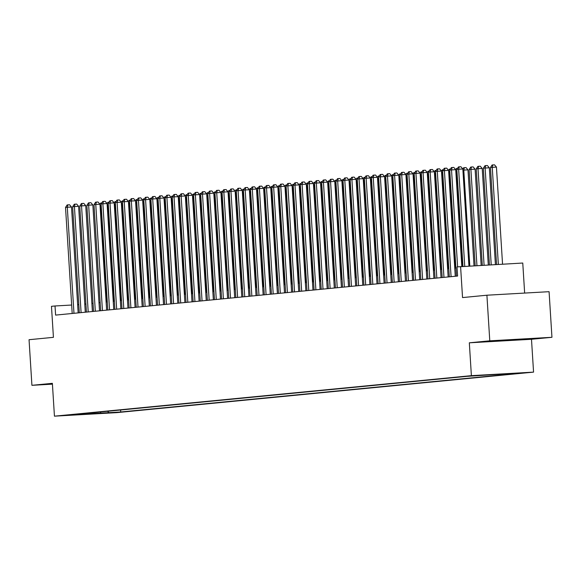 <?xml version="1.0" encoding="UTF-8"?>
<svg xmlns="http://www.w3.org/2000/svg" width="581" height="581" viewBox="0 0 581 581"><rect width="100%" height="100%" fill="white"/><g stroke="black" fill="none" stroke-linecap="round" stroke-linejoin="round"><path stroke-width="0.87" d="M469.898 375.965L481.112 375.297L469.898 375.965M524.65 293.071L522.762 263.033L457.029 266.911L457.603 276.033L55.602 315.098L55.028 305.976L51.469 306.325L53.423 337.336L29.05 339.711L31.919 385.319L52.428 384.157M551.95 337.3L549.081 291.684L486.907 295.213L489.783 340.822L469.325 342.812L471.387 375.653L533.561 372.123L531.492 339.282L551.95 337.3L489.783 340.822M471.387 375.653L54.44 416.17L116.614 412.648L533.561 372.123M74.136 414.856L63.271 415.509L74.128 414.711M107.55 411.275L108.967 412.648L120.732 411.98L516.335 373.532L504.569 374.2L512.398 373.445L467.269 376.321L71.666 414.761L83.432 414.093L83.853 413.578M108.967 412.648L83.432 414.093M460.588 266.563L462.541 297.581L486.907 295.213M54.44 416.17L52.377 383.329L31.919 385.319M78.798 304.626L77.651 304.691M71.666 305.032L55.028 305.976M455.903 268.037L454.763 268.146M448.793 268.727L447.646 268.843M441.676 269.417L440.529 269.533M434.559 270.114L433.411 270.223M427.442 270.804L426.301 270.913M420.332 271.494L419.184 271.603M413.214 272.184L412.067 272.3M406.097 272.881L404.957 272.99M398.987 273.571L397.84 273.68M391.87 274.261L390.722 274.37M384.753 274.951L383.605 275.06M377.643 275.641L376.495 275.757M370.525 276.338L369.378 276.447M363.408 277.028L362.261 277.137M356.291 277.718L355.151 277.827M349.181 278.408L348.034 278.524M342.064 279.098L340.916 279.214M334.946 279.795L333.799 279.904M327.837 280.485L326.689 280.594M320.719 281.175L319.572 281.284M313.602 281.865L312.455 281.981M306.485 282.555L305.345 282.671M299.375 283.252L298.227 283.361M292.258 283.942L291.11 284.051M285.14 284.632L283.993 284.741M278.03 285.322L276.883 285.438M270.913 286.012L269.766 286.128M263.796 286.709L262.648 286.818M256.679 287.399L255.538 287.508M249.569 288.089L248.421 288.198M242.451 288.779L241.304 288.895M235.334 289.476L234.187 289.585M228.224 290.166L227.077 290.275M221.107 290.856L219.959 290.965M213.99 291.546L212.842 291.662M206.872 292.236L205.732 292.352M199.762 292.933L198.615 293.042M192.645 293.623L191.498 293.732M185.528 294.313L184.38 294.422M178.418 295.003L177.27 295.119M171.301 295.693L170.153 295.809M164.183 296.39L163.036 296.499M157.066 297.08L155.926 297.189M149.956 297.77L148.809 297.879M142.839 298.46L141.691 298.576M135.722 299.15L134.574 299.266M128.612 299.847L127.464 299.956M121.494 300.537L120.347 300.646M114.377 301.227L113.23 301.336M107.26 301.917L106.12 302.033M100.15 302.614L99.002 302.723M93.033 303.304L91.885 303.413M85.915 303.994L84.768 304.103M120.608 410.012L120.732 411.98M100.288 411.98L101.145 413.411M469.325 342.812L531.492 339.282M509.123 339.827L492.891 341.025L495.39 341.156L530.337 338.897L509.123 339.827M514.091 339.718L514.112 340.096M78.166 312.905L71.507 207.01L67.302 207.25L73.976 313.312M65.522 207.424L67.171 204.926L67.883 204.861L67.302 207.25L65.522 207.424L72.197 313.486M67.883 204.861L69.56 204.766L71.507 207.01M106.984 301.946L100.912 205.347L100.041 205.427M101.188 205.325L101.13 204.432M106.628 310.138L99.968 204.243L100.774 203.023L101.777 202.936M101.486 202.951L101.319 203.626M503.88 340.212L519.015 339.26M524.549 338.948L498.578 340.604M85.284 312.215L78.617 206.32L74.419 206.56L81.093 312.622M72.64 206.734L74.288 204.236L74.993 204.171L74.419 206.56L72.64 206.734L79.314 312.796M74.993 204.171L76.677 204.076L78.617 206.32M92.394 311.525L85.734 205.63L81.536 205.87L88.21 311.932M79.757 206.044L81.398 203.546L82.11 203.473L81.536 205.87L79.757 206.044L86.431 312.106M82.11 203.473L83.795 203.379L85.734 205.63M99.511 310.835L92.851 204.94L88.646 205.18L95.32 311.242M86.867 205.347L88.515 202.856L89.227 202.784L88.646 205.18L86.867 205.347L93.541 311.409M89.227 202.784L90.905 202.689L92.851 204.94M96.344 202.094L95.763 204.483L93.984 204.657L95.633 202.166L96.344 202.094L98.022 201.999L99.968 204.243L95.763 204.483L102.438 310.544M100.658 310.719L93.984 204.657M114.101 301.256L108.022 204.65L107.151 204.737M108.298 204.635L108.248 203.735M113.745 309.448L107.078 203.553L107.892 202.333L108.894 202.246M108.603 202.261L108.436 202.936M121.218 300.566L115.14 203.96L114.268 204.047M115.416 203.946L115.358 203.045M120.855 308.758L114.196 202.863L115.002 201.636L116.011 201.556M115.713 201.571L115.554 202.246M128.336 299.869L122.257 203.27L121.385 203.357M122.533 203.256L122.475 202.355M127.973 308.068L121.313 202.173L122.119 200.946L123.128 200.859M122.831 200.881L122.671 201.556M135.446 299.179L129.367 202.58L128.503 202.66M129.65 202.566L129.592 201.665M135.09 307.371L128.423 201.484L129.236 200.256L130.238 200.169M129.948 200.184L129.781 200.866M103.454 201.404L102.881 203.793L101.101 203.967L102.743 201.469L103.454 201.404L105.139 201.309L107.078 203.553L102.881 203.793L109.555 309.855M107.775 310.029L101.101 203.967M142.563 298.489L136.484 201.883L135.613 201.97M136.76 201.868L136.702 200.975M135.54 200.794L136.353 199.566L137.356 199.479M137.065 199.494L136.898 200.169M110.572 200.714L109.998 203.103L108.219 203.277L109.86 200.779L110.572 200.714L112.249 200.612L114.196 202.863L109.998 203.103L116.665 309.165M114.885 309.339L108.219 203.277M149.68 297.799L143.601 201.193L142.73 201.28M143.877 201.179L143.819 200.278M142.657 200.104L143.463 198.869L144.473 198.789M144.175 198.804L144.015 199.479M117.689 200.017L117.108 202.413L115.329 202.58L116.977 200.089L117.689 200.017L119.366 199.922L121.313 202.173L117.108 202.413L123.782 308.475M122.003 308.649L115.329 202.58M156.79 297.109L150.711 200.503L149.847 200.59M150.995 200.489L150.937 199.588M156.434 305.301L149.775 199.406L150.581 198.179L151.583 198.092M151.292 198.114L151.125 198.789M124.799 199.327L124.225 201.716L122.446 201.89L124.087 199.399L124.799 199.327L126.484 199.232L128.423 201.484L124.225 201.716L130.899 307.785M129.12 307.952L122.446 201.89M163.907 296.412L157.829 199.813L156.957 199.893M158.105 199.799L158.054 198.898M163.551 304.611L156.885 198.717L157.698 197.489L158.7 197.402M158.41 197.424L158.243 198.099M142.2 306.681L135.54 200.786L131.342 201.026L138.009 307.088M129.563 201.2L131.204 198.702L131.916 198.637L131.342 201.026L129.563 201.2L136.237 307.262M131.916 198.637L133.601 198.542L135.54 200.786M149.317 305.991L142.657 200.096L138.452 200.336L145.127 306.398M136.673 200.51L138.322 198.012L139.033 197.947L138.452 200.336L136.673 200.51L143.347 306.572M139.033 197.947L140.711 197.852L142.657 200.096M146.151 197.257L145.57 199.646L143.79 199.82L145.439 197.322L146.151 197.257L147.828 197.155L149.775 199.406L145.57 199.646L152.244 305.708M150.464 305.882L143.79 199.82M153.261 196.56L152.687 198.956L150.907 199.123L152.549 196.632L153.261 196.56L154.945 196.465L156.885 198.717L152.687 198.956L159.361 305.018M157.582 305.192L150.907 199.123M170.661 303.914L164.002 198.027L159.804 198.259L166.471 304.328M158.025 198.433L159.666 195.942L160.378 195.87L159.804 198.259L158.025 198.433L164.692 304.495M160.378 195.87L162.055 195.775L164.002 198.027L164.808 196.799L165.817 196.712M177.779 303.224L171.119 197.329L166.914 197.569L173.588 303.631M165.135 197.743L166.783 195.245L167.495 195.18L166.914 197.569L165.135 197.743L171.809 303.805M167.495 195.18L169.173 195.085L171.119 197.329L171.925 196.109L172.935 196.022M184.896 302.534L178.229 196.639L174.031 196.879L180.706 302.941M172.252 197.053L173.893 194.555L174.605 194.49L174.031 196.879L172.252 197.053L178.926 303.115M174.605 194.49L176.29 194.395L178.229 196.639L179.042 195.412L180.045 195.332M192.006 301.844L185.346 195.95L181.149 196.189L187.816 302.251M179.369 196.363L181.011 193.865L181.722 193.793L181.149 196.189L179.369 196.363L186.043 302.425M181.722 193.793L183.407 193.698L185.346 195.95L186.16 194.722L187.162 194.635M199.123 301.154L192.464 195.26L188.259 195.499L194.933 301.561M186.479 195.666L188.128 193.175L188.84 193.103L188.259 195.499L186.479 195.666L193.153 301.728M188.84 193.103L190.517 193.008L192.464 195.26L193.27 194.032L194.279 193.945M206.24 300.457L199.573 194.57L195.376 194.802L202.05 300.864M193.596 194.976L195.245 192.485L195.957 192.413L195.376 194.802L193.596 194.976L200.271 301.038M195.957 192.413L197.634 192.318L199.573 194.57L200.387 193.342L201.389 193.255M213.358 299.767L206.691 193.872L202.493 194.112L209.167 300.174M200.714 194.286L202.355 191.788L203.067 191.723L202.493 194.112L200.714 194.286L207.388 300.348M203.067 191.723L204.752 191.628L206.691 193.872L207.504 192.652L208.506 192.565M220.468 299.077L213.808 193.182L209.61 193.422L216.277 299.484M207.831 193.596L209.472 191.098L210.184 191.033L209.61 193.422L207.831 193.596L214.498 299.658M210.184 191.033L211.862 190.938L213.808 193.182L214.614 191.955L215.624 191.875M171.025 295.722L164.946 199.123L164.074 199.203M165.222 199.101L165.164 198.208M165.52 196.727L165.36 197.409M178.135 295.032L172.063 198.426L171.192 198.513M172.339 198.411L172.281 197.518M172.637 196.037L172.477 196.712M185.252 294.342L179.173 197.736L178.309 197.823M179.456 197.722L179.398 196.821M179.754 195.347L179.587 196.022M192.369 293.645L186.29 197.046L185.419 197.133M186.566 197.032L186.508 196.131M186.871 194.657L186.704 195.332M199.486 292.955L193.408 196.356L192.536 196.436M193.684 196.342L193.626 195.441M193.981 193.967L193.822 194.642M206.596 292.265L200.518 195.666L199.653 195.746M200.801 195.644L200.743 194.751M201.099 193.27L200.932 193.952M213.714 291.575L207.635 194.969L206.763 195.056M207.911 194.955L207.86 194.054M208.216 192.58L208.049 193.255M220.831 290.885L214.752 194.279L213.881 194.366M215.028 194.265L214.97 193.364M215.326 191.89L215.166 192.565M227.941 290.188L221.869 193.589L220.998 193.676M222.145 193.575L222.087 192.674M227.585 298.387L220.925 192.493L221.731 191.265L222.741 191.178M222.443 191.2L222.283 191.875M235.058 289.498L228.979 192.899L228.115 192.979M229.263 192.885L229.204 191.984M234.702 297.697L228.035 191.803L228.849 190.575L229.851 190.488M229.56 190.503L229.393 191.185M242.175 288.808L236.097 192.209L235.225 192.289M236.373 192.188L236.314 191.294M241.812 297L235.152 191.105L235.966 189.885L236.968 189.798M236.678 189.813L236.511 190.495M249.293 288.118L243.214 191.512L242.342 191.599M243.49 191.498L243.432 190.597M248.929 296.31L242.27 190.415L243.076 189.195L244.085 189.108M243.788 189.123L243.628 189.798M217.301 190.336L216.72 192.732L214.941 192.907L216.59 190.408L217.301 190.336L218.979 190.241L220.925 192.493L216.72 192.732L223.394 298.794M221.615 298.968L214.941 192.907M224.411 189.646L223.838 192.042L222.058 192.209L223.7 189.718L224.411 189.646L226.096 189.551L228.035 191.803L223.838 192.042L230.512 298.104M228.732 298.271L222.058 192.209M231.528 188.956L230.955 191.345L229.175 191.519L230.817 189.028L231.528 188.956L233.213 188.861L235.152 191.105L230.955 191.345L237.622 297.407M235.85 297.581L229.175 191.519M238.646 188.266L238.065 190.655L236.285 190.829L237.934 188.331L238.646 188.266L240.323 188.171L242.27 190.415L238.065 190.655L244.739 296.717M242.96 296.891L236.285 190.829M256.403 287.428L250.324 190.822L249.46 190.909M250.607 190.808L250.549 189.907M256.047 295.62L249.38 189.726L250.193 188.498L251.195 188.418M250.905 188.433L250.738 189.108M263.52 286.731L257.441 190.132L256.57 190.219M257.717 190.118L257.666 189.217M263.164 294.93L256.497 189.036L257.31 187.808L258.313 187.721M258.022 187.743L257.855 188.418M270.637 286.041L264.558 189.442L263.687 189.522M264.834 189.428L264.776 188.527M270.274 294.24L263.614 188.346L264.42 187.118L265.43 187.031M265.132 187.046L264.972 187.728M277.747 285.351L271.676 188.745L270.804 188.832M271.952 188.731L271.893 187.837M277.391 293.543L270.731 187.648L271.538 186.428L272.547 186.341M272.249 186.356L272.09 187.031M245.763 187.576L245.182 189.965L243.403 190.14L245.051 187.641L245.763 187.576L247.441 187.474L249.38 189.726L245.182 189.965L251.856 296.027M250.077 296.201L243.403 190.14M284.864 284.661L278.786 188.055L277.921 188.142M279.062 188.041L279.011 187.14M284.508 292.853L277.841 186.959L278.655 185.738L279.657 185.651M279.367 185.666L279.2 186.341M252.873 186.879L252.299 189.275L250.52 189.442L252.161 186.951L252.873 186.879L254.558 186.784L256.497 189.036L252.299 189.275L258.973 295.337M257.194 295.511L250.52 189.442M291.982 283.971L285.903 187.365L285.031 187.452M286.179 187.351L286.121 186.45M291.618 292.163L284.959 186.269L285.772 185.041L286.774 184.954M286.484 184.976L286.317 185.651M259.99 186.189L259.409 188.578L257.637 188.752L259.279 186.261L259.99 186.189L261.668 186.094L263.614 188.346L259.409 188.578L266.083 294.647M264.304 294.814L257.637 188.752M299.099 283.274L293.02 186.675L292.149 186.762M293.296 186.661L293.238 185.76M298.736 291.473L292.076 185.579L292.882 184.351L293.892 184.264M293.594 184.286L293.434 184.961M267.107 185.499L266.526 187.888L264.747 188.062L266.396 185.571L267.107 185.499L268.785 185.404L270.731 187.648L266.526 187.888L273.201 293.95M271.421 294.124L264.747 188.062M306.209 282.584L300.13 185.985L299.266 186.065M300.413 185.964L300.355 185.07M305.853 290.776L299.186 184.889L299.999 183.661L301.002 183.574M300.711 183.589L300.544 184.271M274.217 184.809L273.644 187.198L271.864 187.372L273.506 184.874L274.217 184.809L275.902 184.714L277.841 186.959L273.644 187.198L280.318 293.26M278.539 293.434L271.864 187.372M313.326 281.894L307.247 185.288L306.376 185.375M307.523 185.274L307.472 184.38M306.303 184.199L307.117 182.971L308.119 182.884M307.828 182.899L307.661 183.574M281.335 184.119L280.761 186.508L278.982 186.683L280.623 184.184L281.335 184.119L283.012 184.017L284.959 186.269L280.761 186.508L287.428 292.57M285.656 292.744L278.982 186.683M320.443 281.204L314.365 184.598L313.493 184.685M314.641 184.584L314.582 183.683M313.42 183.509L314.227 182.274L315.236 182.194M314.938 182.209L314.779 182.884M288.452 183.422L287.871 185.818L286.092 185.985L287.74 183.494L288.452 183.422L290.13 183.327L292.076 185.579L287.871 185.818L294.545 291.88M292.766 292.054L286.092 185.985M327.553 280.514L321.482 183.908L320.61 183.995M321.758 183.894L321.7 182.993M327.197 288.706L320.538 182.812L321.344 181.584L322.353 181.497M322.056 181.519L321.896 182.194M295.569 182.732L294.988 185.121L293.209 185.295L294.857 182.804L295.569 182.732L297.247 182.637L299.186 184.889L294.988 185.121L301.662 291.19M299.883 291.357L293.209 185.295M334.671 279.817L328.592 183.218L327.728 183.298M328.868 183.204L328.817 182.303M334.315 288.016L327.648 182.122L328.461 180.894L329.463 180.807M329.173 180.829L329.006 181.504M312.97 290.086L306.303 184.192L302.105 184.431L308.78 290.493M300.326 184.605L301.967 182.107L302.679 182.042L302.105 184.431L300.326 184.605L307 290.667M302.679 182.042L304.364 181.947L306.303 184.192M341.788 279.127L335.709 182.528L334.838 182.608M335.985 182.507L335.927 181.613M341.425 287.319L334.765 181.432L335.578 180.204L336.581 180.117M336.29 180.132L336.123 180.814M320.08 289.396L313.42 183.502L309.215 183.741L315.89 289.803M307.443 183.916L309.085 181.417L309.796 181.352L309.215 183.741L307.443 183.916L314.11 289.977M309.796 181.352L311.474 181.257L313.42 183.502M348.905 278.437L342.826 181.831L341.955 181.918M343.102 181.817L343.044 180.916M348.542 286.629L341.882 180.735L342.688 179.514L343.698 179.427M343.4 179.442L343.24 180.117M316.914 180.662L316.333 183.051L314.553 183.226L316.202 180.727L316.914 180.662L318.591 180.56L320.538 182.812L316.333 183.051L323.007 289.113M321.228 289.287L314.553 183.226M356.015 277.747L349.936 181.141L349.072 181.228M350.22 181.127L350.161 180.226M355.659 285.939L348.992 180.045L349.806 178.817L350.808 178.737M350.517 178.752L350.35 179.427M324.024 179.965L323.45 182.361L321.671 182.528L323.312 180.037L324.024 179.965L325.709 179.87L327.648 182.122L323.45 182.361L330.124 288.423M328.345 288.59L321.671 182.528M363.132 277.05L357.054 180.451L356.182 180.538M357.33 180.437L357.279 179.536M362.776 285.249L356.109 179.355L356.923 178.127L357.925 178.04M357.635 178.062L357.468 178.737M331.141 179.275L330.567 181.664L328.788 181.838L330.429 179.347L331.141 179.275L332.819 179.18L334.765 181.432L330.567 181.664L337.234 287.726M335.455 287.9L328.788 181.838M370.25 276.36L364.171 179.761L363.299 179.841M364.447 179.747L364.389 178.846M369.886 284.559L363.227 178.665L364.033 177.437L365.042 177.35M364.745 177.365L364.585 178.047M338.258 178.585L337.677 180.974L335.898 181.149L337.546 178.65L338.258 178.585L339.936 178.49L341.882 180.735L337.677 180.974L344.351 287.036M342.572 287.21L335.898 181.149M377.359 275.67L371.288 179.071L370.417 179.151M371.564 179.05L371.506 178.156M377.004 283.862L370.344 177.975L371.15 176.747L372.16 176.66M371.862 176.675L371.702 177.358M345.375 177.895L344.794 180.284L343.015 180.459L344.664 177.96L345.375 177.895L347.053 177.801L348.992 180.045L344.794 180.284L351.469 286.346M349.689 286.52L343.015 180.459M384.477 274.98L378.398 178.374L377.534 178.461M378.674 178.36L378.623 177.459M384.121 283.172L377.454 177.278L378.267 176.058L379.27 175.97M378.979 175.985L378.812 176.66M352.485 177.198L351.912 179.594L350.132 179.769L351.774 177.27L352.485 177.198L354.17 177.103L356.109 179.355L351.912 179.594L358.586 285.656M356.807 285.83L350.132 179.769M391.594 274.29L385.515 177.684L384.644 177.771M385.791 177.67L385.733 176.769M391.231 282.482L384.571 176.588L385.385 175.36L386.387 175.28M386.089 175.295L385.929 175.97M359.603 176.508L359.022 178.904L357.25 179.071L358.891 176.58L359.603 176.508L361.28 176.413L363.227 178.665L359.022 178.904L365.696 284.966M363.917 285.133L357.25 179.071M398.711 273.593L392.633 176.994L391.761 177.082M392.909 176.98L392.85 176.079M398.348 281.792L391.688 175.898L392.495 174.67L393.504 174.583M393.206 174.605L393.046 175.28M366.72 175.818L366.139 178.207L364.36 178.382L366.008 175.89L366.72 175.818L368.398 175.723L370.344 177.975L366.139 178.207L372.813 284.269M371.034 284.443L364.36 178.382M405.821 272.903L399.743 176.304L398.878 176.384M400.026 176.29L399.968 175.389M405.465 281.102L398.798 175.208L399.612 173.98L400.614 173.893M400.324 173.908L400.156 174.59M373.83 175.128L373.256 177.517L371.477 177.692L373.118 175.193L373.83 175.128L375.515 175.034L377.454 177.278L373.256 177.517L379.93 283.579M378.151 283.753L371.477 177.692M412.938 272.213L406.86 175.615L405.988 175.694M407.136 175.593L407.085 174.699M412.575 280.405L405.916 174.511L406.729 173.291L407.731 173.203M407.441 173.218L407.274 173.893M380.947 174.438L380.373 176.827L378.594 177.002L380.235 174.503L380.947 174.438L382.625 174.336L384.571 176.588L380.373 176.827L387.04 282.889M385.261 283.063L378.594 177.002M420.056 271.523L413.977 174.917L413.106 175.004M414.253 174.903L414.195 174.002M419.693 279.715L413.033 173.821L413.839 172.601L414.849 172.513M414.551 172.528L414.391 173.203M388.064 173.741L387.483 176.137L385.704 176.312L387.353 173.813L388.064 173.741L389.742 173.646L391.688 175.898L387.483 176.137L394.158 282.199M392.378 282.373L385.704 176.312M427.166 270.833L421.094 174.227L420.223 174.315M421.37 174.213L421.312 173.312M426.81 279.025L420.15 173.131L420.956 171.903L421.966 171.823M421.668 171.838L421.508 172.513M395.182 173.051L394.601 175.447L392.821 175.615L394.47 173.123L395.182 173.051L396.859 172.956L398.798 175.208L394.601 175.447L401.275 281.509M399.496 281.676L392.821 175.615M434.283 270.136L428.204 173.537L427.34 173.625M428.48 173.523L428.429 172.622M433.927 278.335L427.26 172.441L428.074 171.213L429.076 171.126M428.785 171.148L428.618 171.823M402.292 172.361L401.718 174.75L399.939 174.925L401.58 172.434L402.292 172.361L403.977 172.266L405.916 174.511L401.718 174.75L408.392 280.812M406.613 280.986L399.939 174.925M441.4 269.446L435.322 172.847L434.45 172.927M435.597 172.833L435.539 171.932M441.037 277.638L434.377 171.751L435.184 170.523L436.193 170.436M435.895 170.451L435.735 171.134M409.409 171.671L408.828 174.06L407.056 174.235L408.697 171.736L409.409 171.671L411.087 171.577L413.033 173.821L408.828 174.06L415.502 280.122M413.723 280.296L407.056 174.235M448.517 268.756L442.439 172.15L441.567 172.237M442.715 172.136L442.657 171.242M448.154 276.948L441.495 171.054L442.301 169.834L443.31 169.746M443.012 169.761L442.853 170.436M416.526 170.981L415.945 173.37L414.166 173.545L415.814 171.046L416.526 170.981L418.204 170.879L420.15 173.131L415.945 173.37L422.619 279.432M420.84 279.606L414.166 173.545M455.627 268.066L449.549 171.46L448.685 171.548M449.832 171.446L449.774 170.545M455.272 276.258L448.605 170.364L449.418 169.136L450.42 169.056M450.13 169.071L449.963 169.746M423.636 170.284L423.062 172.68L421.283 172.847L422.924 170.356L423.636 170.284L425.321 170.189L427.26 172.441L423.062 172.68L429.737 278.742M427.957 278.916L421.283 172.847M462.687 266.447L456.666 170.77L455.794 170.858M456.942 170.756L456.891 169.855M461.815 266.497L455.722 169.674L456.535 168.446L457.537 168.359M457.247 168.381L457.08 169.056M430.753 169.594L430.18 171.983L428.4 172.158L430.042 169.667L430.753 169.594L432.431 169.499L434.377 171.751L430.18 171.983L436.847 278.052M435.067 278.219L428.4 172.158M474.023 265.8L467.981 169.841L462.912 170.16M469.818 266.04L463.783 170.08L464.357 167.691L466.042 167.589L467.981 169.841M468.947 266.091L462.839 168.984L463.645 167.756L464.357 167.691M437.871 168.904L437.29 171.293L435.51 171.468L437.159 168.969L437.871 168.904L439.548 168.81L441.495 171.054L437.29 171.293L443.964 277.355M442.185 277.529L435.51 171.468M481.155 265.394L475.098 169.151L469.121 169.558L475.171 265.735M476.95 265.633L470.9 169.391L471.474 166.994L473.152 166.9L475.098 169.151M469.121 169.558L470.763 167.067L471.474 166.994M444.981 168.214L444.407 170.603L442.628 170.778L444.276 168.279L444.981 168.214L446.666 168.12L448.605 170.364L444.407 170.603L451.081 276.665M449.302 276.839L442.628 170.778M488.287 264.994L482.215 168.461L478.01 168.693L476.231 168.868L482.303 265.328M484.089 265.226L478.01 168.693L478.591 166.304L480.269 166.21L482.215 168.461M476.231 168.868L477.88 166.377L478.591 166.304M452.098 167.524L451.524 169.913L449.745 170.088L451.386 167.589L452.098 167.524L453.783 167.422L455.722 169.674L451.524 169.913L457.617 266.853M456.419 276.149L449.745 170.088M495.419 264.587L489.325 167.764L483.348 168.178L489.434 264.929M491.221 264.827L485.128 168.003L485.701 165.614L487.386 165.52L489.325 167.764M483.348 168.178L484.99 165.679L485.701 165.614M459.215 166.827L458.634 169.224L456.855 169.391L458.503 166.9L459.215 166.827L460.893 166.732L462.839 168.984L458.634 169.224L464.749 266.33M462.963 266.432L456.855 169.391M502.55 264.181L496.443 167.074L490.466 167.488L496.566 264.522M498.353 264.42L492.245 167.313L492.819 164.924L494.504 164.83L496.443 167.074M490.466 167.488L492.107 164.989L492.819 164.924"/></g></svg>
